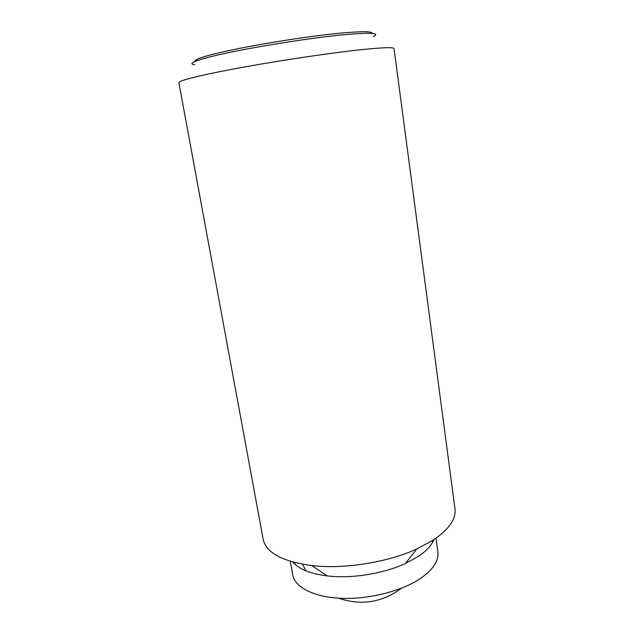 <?xml version="1.0" encoding="UTF-8"?>
<svg xmlns="http://www.w3.org/2000/svg" width="634" height="634" viewBox="0 0 634 634"><rect width="100%" height="100%" fill="white"/><g stroke="black" fill="none" stroke-linecap="round" stroke-linejoin="round"><path stroke-width="0.95" d="M178.875 82.65C178.225 80.629 203.007 74.479 243.852 67.093C284.603 59.715 335.362 52.281 364.788 49.317C384.053 47.415 393.809 47.17 394.047 48.564L454.974 508.833C456.242 519.008 448.975 529.445 433.157 540.136L416.776 548.965C387.477 562.461 343.921 569.364 311.888 565.576C282.336 561.534 266.09 552.745 263.158 539.217L178.875 82.65M373.323 36.487C380.17 33.222 372.34 32.461 349.825 34.204C314.115 37.034 242.354 48.636 211.391 56.545C193.425 61.141 187.918 63.875 194.852 64.747M292.781 562.025C298.915 569.126 310.383 573.746 327.184 575.902C351.299 578.858 383.396 573.77 405.427 563.507L417.806 556.747C426.103 551.215 431.453 545.525 433.854 539.677M295.095 562.635L294.485 563.824M290.293 561.296L292.71 574.84C294.818 587.369 314.107 597.339 341.932 598.33C369.717 599.344 402.4 590.88 420.889 578.184C433.299 569.38 438.966 560.599 437.872 551.842L435.986 538.218M195.304 61.332C193.996 59.961 200.209 57.52 213.959 54.017C236.728 48.279 280.22 40.528 315.883 35.94C351.624 31.335 373.529 30.575 371.833 33.372M432.784 541.919L432.126 541.254M302.561 564.236L305.968 570.83M338.564 598.171C361.277 605.858 382.254 602.53 401.481 588.209M405.427 563.507L416.776 548.965M327.184 575.902L311.888 565.576"/></g></svg>
